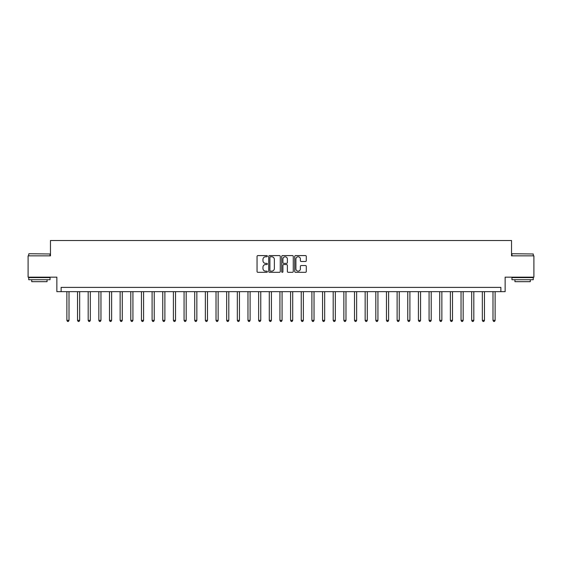 <?xml version="1.0" encoding="UTF-8"?>
<svg xmlns="http://www.w3.org/2000/svg" width="562" height="562" viewBox="0 0 562 562"><rect width="100%" height="100%" fill="white"/><g stroke="black" fill="none" stroke-linecap="round" stroke-linejoin="round"><path stroke-width="0.84" d="M267.364 256.174A0.583 0.583 0 0 0 266.781 255.591L257.888 255.591A0.836 0.836 0 0 0 257.052 256.427L257.052 271.481A0.836 0.836 0 0 0 257.888 272.317L266.781 272.317A0.583 0.583 0 0 0 267.364 271.734A0.583 0.583 0 0 0 266.781 271.151L265.629 271.151A2.677 2.677 0 0 1 262.953 268.474L262.953 267.217A2.677 2.677 0 0 1 265.629 264.54L266.781 264.54A0.583 0.583 0 0 0 267.364 263.957A0.583 0.583 0 0 0 266.781 263.367L265.629 263.367A2.677 2.677 0 0 1 262.953 260.691L262.953 259.44A2.677 2.677 0 0 1 265.629 256.764L266.781 256.764A0.583 0.583 0 0 0 267.364 256.174M305.447 261.485A0.836 0.836 0 0 0 306.283 260.649L306.283 256.427A0.836 0.836 0 0 0 305.447 255.591L295.577 255.591A0.836 0.836 0 0 0 294.741 256.427L294.741 271.481A0.836 0.836 0 0 0 295.577 272.317L305.447 272.317A0.836 0.836 0 0 0 306.283 271.481L306.283 266.381A0.836 0.836 0 0 0 305.447 265.545L301.225 265.545A0.836 0.836 0 0 0 300.389 266.381L300.389 268.91A2.241 2.241 0 0 1 298.148 271.151A2.241 2.241 0 0 1 295.914 268.91L295.914 258.998A2.241 2.241 0 0 1 298.148 256.764A2.241 2.241 0 0 1 300.389 258.998L300.389 260.649A0.836 0.836 0 0 0 301.225 261.485L305.447 261.485M500.875 291.65L505.14 291.65L505.14 277.164L533.9 277.164L533.9 255.858L511.532 255.858L511.532 240.522L50.468 240.522L50.468 255.858L28.1 255.858L28.1 277.164L56.86 277.164L56.86 291.65L500.875 291.65L500.875 287.393L61.125 287.393L61.125 291.65M280.269 256.427A0.836 0.836 0 0 0 279.433 255.591L269.563 255.591A0.836 0.836 0 0 0 268.727 256.427L268.727 271.481A0.836 0.836 0 0 0 269.563 272.317L279.433 272.317A0.836 0.836 0 0 0 280.269 271.481L280.269 256.427M282.567 255.591L292.437 255.591A0.836 0.836 0 0 1 293.273 256.427L293.273 271.481A0.836 0.836 0 0 1 292.437 272.317L288.215 272.317A0.836 0.836 0 0 1 287.379 271.481L287.379 265.376A0.836 0.836 0 0 0 286.543 264.54L283.74 264.54A0.836 0.836 0 0 0 282.904 265.376L282.904 271.734A0.583 0.583 0 0 1 282.321 272.317A0.583 0.583 0 0 1 281.731 271.734L281.731 256.427A0.836 0.836 0 0 1 282.567 255.591M270.484 256.764A0.583 0.583 0 0 0 269.893 257.347L269.893 270.561A0.583 0.583 0 0 0 270.484 271.151L271.692 271.151A2.677 2.677 0 0 0 274.368 268.474L274.368 259.44A2.677 2.677 0 0 0 271.692 256.764L270.484 256.764M287.379 259.04A2.241 2.241 0 0 0 285.138 256.806A2.241 2.241 0 0 0 282.904 259.04L282.904 262.531A0.836 0.836 0 0 0 283.74 263.367L286.543 263.367A0.836 0.836 0 0 0 287.379 262.531L287.379 259.04M66.878 291.65L66.878 320.375L69.007 320.375L69.007 291.65M69.007 320.375L68.367 321.478L67.517 321.478L66.878 320.375M77.528 291.65L77.528 320.375L79.663 320.375L79.663 291.65M79.663 320.375L79.024 321.478L78.167 321.478L77.528 320.375M88.185 291.65L88.185 320.375L90.313 320.375L90.313 291.65M90.313 320.375L89.674 321.478L88.824 321.478L88.185 320.375M98.835 291.65L98.835 320.375L100.963 320.375L100.963 291.65M100.963 320.375L100.324 321.478L99.474 321.478L98.835 320.375M109.492 291.65L109.492 320.375L111.62 320.375L111.62 291.65M111.62 320.375L110.981 321.478L110.124 321.478L109.492 320.375M28.992 253.729L50.046 253.982L28.992 253.729M39.389 279.721L28.739 279.721L28.739 277.593L50.046 277.593L50.046 279.721L39.389 279.721M47.06 279.721L47.06 281.681L31.725 281.681L31.725 279.721M512.214 253.729L533.261 253.982L512.214 253.729M522.611 279.721L511.954 279.721L511.954 277.593L533.261 277.593L533.261 279.721L522.611 279.721M530.275 279.721L530.275 281.681L514.94 281.681L514.94 279.721M120.142 291.65L120.142 320.375L122.27 320.375L122.27 291.65M122.27 320.375L121.631 321.478L120.781 321.478L120.142 320.375M130.791 291.65L130.791 320.375L132.927 320.375L132.927 291.65M132.927 320.375L132.288 321.478L131.431 321.478L130.791 320.375M141.448 291.65L141.448 320.375L143.577 320.375L143.577 291.65M143.577 320.375L142.938 321.478L142.088 321.478L141.448 320.375M152.098 291.65L152.098 320.375L154.234 320.375L154.234 291.65M154.234 320.375L153.595 321.478L152.738 321.478L152.098 320.375M162.755 291.65L162.755 320.375L164.884 320.375L164.884 291.65M164.884 320.375L164.245 321.478L163.394 321.478L162.755 320.375M173.405 291.65L173.405 320.375L175.534 320.375L175.534 291.65M175.534 320.375L174.894 321.478L174.044 321.478L173.405 320.375M184.062 291.65L184.062 320.375L186.191 320.375L186.191 291.65M186.191 320.375L185.551 321.478L184.694 321.478L184.062 320.375M194.712 291.65L194.712 320.375L196.84 320.375L196.84 291.65M196.84 320.375L196.201 321.478L195.351 321.478L194.712 320.375M205.362 291.65L205.362 320.375L207.497 320.375L207.497 291.65M207.497 320.375L206.858 321.478L206.001 321.478L205.362 320.375M216.019 291.65L216.019 320.375L218.147 320.375L218.147 291.65M218.147 320.375L217.508 321.478L216.658 321.478L216.019 320.375M226.669 291.65L226.669 320.375L228.804 320.375L228.804 291.65M228.804 320.375L228.165 321.478L227.308 321.478L226.669 320.375M237.326 291.65L237.326 320.375L239.454 320.375L239.454 291.65M239.454 320.375L238.815 321.478L237.965 321.478L237.326 320.375M247.975 291.65L247.975 320.375L250.104 320.375L250.104 291.65M250.104 320.375L249.465 321.478L248.615 321.478L247.975 320.375M258.632 291.65L258.632 320.375L260.761 320.375L260.761 291.65M260.761 320.375L260.122 321.478L259.265 321.478L258.632 320.375M269.282 291.65L269.282 320.375L271.411 320.375L271.411 291.65M271.411 320.375L270.772 321.478L269.922 321.478L269.282 320.375M279.932 291.65L279.932 320.375L282.068 320.375L282.068 291.65M282.068 320.375L281.429 321.478L280.571 321.478L279.932 320.375M290.589 291.65L290.589 320.375L292.718 320.375L292.718 291.65M292.718 320.375L292.078 321.478L291.228 321.478L290.589 320.375M301.239 291.65L301.239 320.375L303.368 320.375L303.368 291.65M303.368 320.375L302.735 321.478L301.878 321.478L301.239 320.375M311.896 291.65L311.896 320.375L314.025 320.375L314.025 291.65M314.025 320.375L313.385 321.478L312.535 321.478L311.896 320.375M322.546 291.65L322.546 320.375L324.674 320.375L324.674 291.65M324.674 320.375L324.035 321.478L323.185 321.478L322.546 320.375M333.196 291.65L333.196 320.375L335.331 320.375L335.331 291.65M335.331 320.375L334.692 321.478L333.835 321.478L333.196 320.375M343.853 291.65L343.853 320.375L345.981 320.375L345.981 291.65M345.981 320.375L345.342 321.478L344.492 321.478L343.853 320.375M354.503 291.65L354.503 320.375L356.638 320.375L356.638 291.65M356.638 320.375L355.999 321.478L355.142 321.478L354.503 320.375M365.159 291.65L365.159 320.375L367.288 320.375L367.288 291.65M367.288 320.375L366.649 321.478L365.799 321.478L365.159 320.375M375.809 291.65L375.809 320.375L377.938 320.375L377.938 291.65M377.938 320.375L377.306 321.478L376.449 321.478L375.809 320.375M386.466 291.65L386.466 320.375L388.595 320.375L388.595 291.65M388.595 320.375L387.956 321.478L387.106 321.478L386.466 320.375M397.116 291.65L397.116 320.375L399.245 320.375L399.245 291.65M399.245 320.375L398.606 321.478L397.756 321.478L397.116 320.375M407.766 291.65L407.766 320.375L409.902 320.375L409.902 291.65M409.902 320.375L409.262 321.478L408.405 321.478L407.766 320.375M418.423 291.65L418.423 320.375L420.552 320.375L420.552 291.65M420.552 320.375L419.912 321.478L419.062 321.478L418.423 320.375M429.073 291.65L429.073 320.375L431.209 320.375L431.209 291.65M431.209 320.375L430.569 321.478L429.712 321.478L429.073 320.375M439.73 291.65L439.73 320.375L441.858 320.375L441.858 291.65M441.858 320.375L441.219 321.478L440.369 321.478L439.73 320.375M450.38 291.65L450.38 320.375L452.508 320.375L452.508 291.65M452.508 320.375L451.876 321.478L451.019 321.478L450.38 320.375M461.037 291.65L461.037 320.375L463.165 320.375L463.165 291.65M463.165 320.375L462.526 321.478L461.676 321.478L461.037 320.375M471.687 291.65L471.687 320.375L473.815 320.375L473.815 291.65M473.815 320.375L473.176 321.478L472.326 321.478L471.687 320.375M482.337 291.65L482.337 320.375L484.472 320.375L484.472 291.65M484.472 320.375L483.833 321.478L482.976 321.478L482.337 320.375M492.993 291.65L492.993 320.375L495.122 320.375L495.122 291.65M495.122 320.375L494.483 321.478L493.633 321.478L492.993 320.375M28.739 255.858L28.739 253.982M33.594 277.593L33.594 277.164M45.185 277.593L45.185 277.164M50.046 255.858L50.046 253.982M511.954 255.858L511.954 253.982M516.815 277.593L516.815 277.164M528.406 277.593L528.406 277.164M533.261 255.858L533.261 253.982"/></g></svg>

